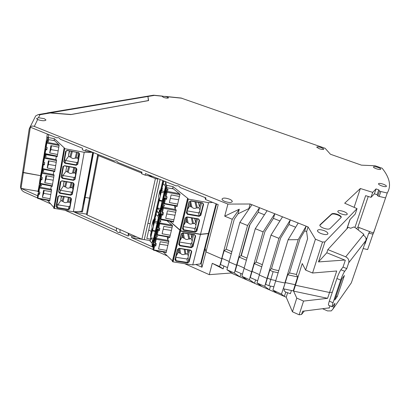 <?xml version="1.0" encoding="UTF-8"?>
<svg xmlns="http://www.w3.org/2000/svg" width="410" height="410" viewBox="0 0 410 410"><rect width="100%" height="100%" fill="white"/><g stroke="black" fill="none" stroke-linecap="round" stroke-linejoin="round"><path stroke-width="0.61" d="M358.996 227.494L358.166 229.938M363.142 248.547L367.621 249.567L372.972 234.151L368.733 233.177L365.013 243.986L364.736 243.919M369.902 231.701L368.733 233.177M372.972 234.151L375.355 227.827L373.525 233.095L357.925 227.078L356.531 228.683L357.925 227.078L368.257 196.467M93.418 152.602L82.446 211.98L79.079 211.422M83.619 201.228L84.219 201.325L83.763 204.221M84.014 199.137L84.568 199.229L84.188 201.32M84.332 197.425L84.896 197.312L84.568 199.229M128.596 233.367L128.591 234.638L131.912 236.114L131.595 237.58L141.804 239.22M136.438 236.842L131.912 236.114M160.1 179.462L150.162 223.655L147.923 223.281L150.162 223.655L146.821 238.512L150.444 239.097M195.847 264.501L201.992 267.228L201.207 263.568M212.267 263.317L219.57 266.52L223.117 268.888L212.267 263.317L209.269 274.664L231.117 272.998L232.844 273.757L226.93 269.754L234.361 273.014L236.539 265.173L229.067 261.928L239.87 222.379L251.965 204.718L250.156 204.001L227.909 204.083L224.711 216.183L239.286 209.208L238.046 213.789L248.896 208.567L249.239 208.7M232.844 273.757L240.024 276.914L234.361 273.014M226.93 269.754L229.067 261.928L236.539 265.173L247.553 225.52L259.504 207.706L258.218 212.283L264.45 214.773M276.847 293.114L272.906 290.085L281.455 294.108L284.396 296.435L261.934 286.554L257.024 282.967L259.33 275.069L267.059 278.421L264.711 286.344L269.36 289.819L270.482 286.067M128.591 234.638L128.279 236.104L128.289 233.228M201.992 267.228L205.963 251.899L205.123 248.378L205.963 251.899L221.666 258.715L222.097 258.392L229.195 261.472L222.097 258.392L220.452 264.522L227.519 267.612M258.218 212.283L249.444 225.408L241.034 255.584L239.112 257.085L236.954 264.839L236.539 265.173L236.954 264.839L244.201 267.981L236.954 264.839L235.243 270.995L242.459 274.152M261.934 286.554L247.266 280.102L241.849 276.304L244.068 268.442L251.668 271.738L249.403 279.62L254.569 283.315L255.563 279.892M262.359 264.701L256.142 262.041L254.302 263.599L252.068 271.394L251.668 271.738L252.068 271.394L259.463 274.603L252.068 271.394L250.29 277.58L257.654 280.804M268.914 285.734L265.593 284.279L267.438 278.062L267.059 278.421L267.438 278.062L270.774 279.512L268.914 285.734L273.901 286.79M278.144 272.742L273.121 271.671L270.774 279.512L275.776 280.573L270.774 279.512L267.438 278.062L269.765 270.231L271.512 268.611L273.803 269.59L278.769 270.656M272.906 290.085L275.638 281.034L284.873 282.997L285.263 282.592L281.455 294.108M295.19 284.699L285.263 282.592L283.356 288.789L293.247 290.885L295.19 284.699L285.263 282.592L287.666 274.782L297.629 276.909L295.19 284.699L295.441 285.242L329.548 292.494L332.331 292.192L329.548 292.494L327.6 298.321L293.596 291.126L295.441 285.242L295.19 284.699M291.418 290.495L290.423 293.683L285.734 292.104L284.017 290.659L284.514 289.035M273.859 286.918L273.265 286.651M37.351 197.912L24.18 192.034C21.622 190.624 20.413 188.585 20.546 185.914L22.611 172.313L23.406 172.656L21.012 188.374L38.069 191.275M239.286 209.208L232.26 219.268L221.666 258.715L205.963 251.899L218.202 204.641L205.553 199.537L205.958 197.927L180.077 187.503C179.001 185.925 177.679 185.392 176.11 185.909L145.458 173.563L145.119 175.131L141.645 173.727L141.983 172.159L117.988 162.498C116.963 160.981 115.733 160.484 114.308 161.012L85.828 149.547L85.552 151.075L82.323 149.773L82.6 148.246L60.28 139.256C59.301 137.796 58.158 137.335 56.852 137.873L30.335 127.192L23.406 172.656L40.59 175.664L22.611 172.313L29.177 129.104L29.997 127.228C31.104 126.044 32.539 125.767 34.307 126.403L227.909 204.083M90.292 198.276L89.534 198.148L90.292 198.276M82.446 211.98L85.172 197.4L89.472 198.138L85.172 197.4L93.552 152.653M74.461 211.698L74.384 212.124L116.363 230.804C117.362 232.296 118.562 232.829 119.961 232.403L128.279 236.104M86.495 214.128L74.384 212.124M247.266 280.102L240.024 276.914L240.983 273.506M257.024 282.967L264.711 286.344M287.569 292.909L286.226 297.24L292.438 311.795L299.151 314.793L303.554 301.083L296.773 298.116L293.596 291.126M292.438 311.795L296.773 298.116M116.486 227.996L116.363 230.804M120.048 229.579L119.961 232.403M285.734 292.104L284.396 296.435L286.226 297.24M87.427 183.772L86.013 191.332L87.427 183.772M86.213 191.132L85.172 197.4L86.213 191.132M83.753 200.516L84.311 200.603M231.117 272.998L231.214 272.65M223.117 268.888L223.896 266.029M303.554 301.083L327.6 298.321M329.276 307.869L302.59 311.236L301.545 314.48L299.151 314.793M83.737 204.216L93.398 152.592M249.403 279.62L241.849 276.304M367.621 249.567L370.368 241.649M301.545 314.48L304.307 311.021M365.915 238.138L366.894 238.523M209.269 274.664L184.618 263.661M167.331 255.942L155.287 250.566M153.094 249.587L65.415 210.443M50.625 203.842L39.314 198.794M231.307 253.739L224.173 250.679L219.57 266.52M152.93 247.076L131.595 237.58M21.012 188.374L37.684 195.79M143.772 239.537L150.116 240.552M377.841 195.934L379.516 191.045L378.753 189.876L377.087 194.745L377.841 195.934L379.158 196.416L380.839 191.521L387.245 193.023L373.525 233.095M246.395 260.207L239.112 257.085M288.092 239.783L298.198 239.645L284.873 282.997L275.638 281.034L288.092 239.783L298.198 223.035L306.137 226.176L304.697 230.83L306.618 231.599L308.064 226.94L315.433 239.199L305.645 270.108L302.247 263.553L295.441 285.242L329.548 292.494L336.728 270.995L312.563 273.014L322.511 242.038L324.935 241.92L318.488 261.923L344.754 260.053M273.121 271.671L269.765 270.231M271.512 268.611L280.589 238.123L288.937 224.542L290.326 219.914L278.949 238.359L267.059 278.421L259.33 275.069L270.995 235.109L282.521 216.823L298.198 223.035M270.995 235.109L278.949 238.359M297.629 276.909L296.43 274.439L307.587 238.738L306.618 231.599M324.935 241.92L357.038 208.628L355.229 214.051L349.889 219.698L346.845 228.867M326.806 252.765L327.836 249.603L345.697 256.824C348.295 258.162 349.305 260.135 348.726 262.754L346.742 268.606L343.016 267.074L345.307 260.278L326.806 252.765L318.488 261.923M181.046 98.031L325.104 148.287L330.434 154.242L361.435 165.153L375.006 165.742L382.135 168.238C385.41 172.251 387.619 176.182 388.762 180.031C390.125 184.633 389.623 188.964 387.245 193.023M250.156 204.001L248.896 208.567M308.064 226.94L306.137 226.176L298.198 239.645M305.645 270.108L312.563 273.014M315.433 239.199L322.511 242.038M232.26 219.268L224.711 216.183M247.553 225.52L239.87 222.379M255.297 228.688L244.068 268.442L251.668 271.738L263.112 231.886L255.297 228.688L267.11 210.719L251.965 204.718M354.107 207.342L360.354 188.513L372.71 192.372L371.029 197.338L365.638 195.647L354.947 227.463M347.321 227.422L347.024 228.672M357.038 208.628L344.687 203.201L360.354 188.513M379.158 196.416L385.549 197.912M347.501 227.227L350.063 219.514M238.046 213.789L234.274 219.212L226.176 249.234L231.87 251.668M296.43 274.439L289.475 272.947L299.987 238.84L304.697 230.83M295.666 227.227L288.937 224.542M279.922 220.944L273.444 218.361L274.782 213.759L282.521 216.823M256.142 262.041L264.88 231.711L273.444 218.361M241.034 255.584L246.984 258.126M289.475 272.947L287.666 274.782M224.173 250.679L226.176 249.234M261.744 266.792L254.302 263.599M263.112 231.886L274.782 213.759L267.11 210.719M378.753 189.876L376.062 188.897L374.402 193.766L377.087 194.745M371.029 197.338L374.402 193.766M372.71 192.372L376.062 188.897M379.516 191.045L380.839 191.521M205.553 199.537L204.99 197.538M182.004 98.231L153.135 95.269M141.645 173.727L141.558 171.99M145.119 175.131L152.817 176.525M85.552 151.075L93.116 152.479M88.642 177.274L90.205 168.915L88.642 177.274M91.312 163.001L92.926 154.391L91.312 163.001M46.284 113.227L50.251 112.986L70.848 114.59L148.599 100.588L147.882 96.222M34.953 117.368L35.68 115.917L38.279 114.574L39.944 114.728L50.251 112.986M38.499 117.716L36.541 118.695L38.248 119.766C42.368 120.986 44.946 121.052 45.987 119.961L44.295 118.685L38.499 117.716L39.944 114.728M166.265 96.611L168.495 97.805C167.977 98.369 166.301 98.231 163.462 97.39L161.935 96.165M324.187 230.64C326.36 231.542 327.616 232.475 327.949 233.433C327.636 234.93 325.371 234.981 321.163 233.597C318.985 232.69 317.74 231.758 317.422 230.815C317.76 229.323 320.015 229.267 324.187 230.64M383.242 184.177C385.098 184.874 386.164 185.525 386.445 186.14C386.256 186.919 384.652 186.832 381.633 185.873C379.778 185.176 378.717 184.526 378.445 183.916C378.645 183.142 380.244 183.229 383.242 184.177M377.83 167.367C379.527 167.987 380.495 168.556 380.741 169.074C380.547 169.72 379.065 169.612 376.298 168.751C374.607 168.126 373.638 167.562 373.402 167.044C373.607 166.404 375.083 166.506 377.83 167.367M321.286 147.569L323.803 149.05C323.531 149.676 322.009 149.563 319.236 148.712L316.735 147.231C317.017 146.611 318.534 146.718 321.286 147.569M343.739 211.524C345.789 212.339 346.973 213.159 347.28 213.974C347.019 215.158 345.015 215.147 341.279 213.933C339.229 213.108 338.055 212.293 337.758 211.488C338.04 210.309 340.034 210.32 343.739 211.524M224.967 201.489C229.267 202.868 231.701 202.822 232.26 201.351C232.055 200.577 231.061 199.819 229.277 199.075C225.013 197.712 222.589 197.763 222.005 199.224C222.194 199.993 223.183 200.746 224.967 201.489M323.48 228.139C326.601 229.241 328.743 229.415 329.917 228.672L341.13 217.5L341.279 216.951C340.966 216.116 339.777 215.281 337.712 214.45C334.811 213.441 332.817 213.256 331.736 213.892L320.015 224.788L319.815 225.449C320.123 226.356 321.343 227.253 323.48 228.139M341.146 217.484L341.13 217.402C340.818 216.562 339.629 215.732 337.563 214.901C334.668 213.887 332.674 213.702 331.593 214.343L319.795 225.336M70.628 114.574L148.374 100.558L147.938 96.478L50.312 112.852L70.653 114.446M50.312 112.852L45.12 113.421M147.769 96.165L147.938 96.478M332.187 306.798L328.579 305.235C328.226 305.101 328.477 303.743 329.317 301.16L333.038 302.764C332.182 305.353 331.926 306.706 332.264 306.834L334.99 303.251L333.089 308.848L351.334 282.838L365.889 240.567C366.432 238.179 365.52 236.396 363.152 235.212L363.875 234.315L363.511 235.371M346.742 268.606L344.687 271.297C343.457 273.127 342.13 276.058 340.7 280.086L333.038 302.764M344.395 275.515L337.261 296.553L334.76 300.038L341.96 278.759L344.395 275.515M351.334 282.838L350.268 284.356M329.958 305.834L329.168 308.182L328.635 307.946M329.317 301.16L336.923 278.508L340.7 280.086M343.016 267.074L340.925 269.744C339.675 271.558 338.337 274.485 336.923 278.508M327.836 249.603L348.259 227.324L350.683 228.267L353.871 226.981L354.773 227.33L363.875 234.315M336.108 296.061L337.261 296.553M333.089 308.848L331.3 310.898L327.503 310.898L322.526 308.72M152.084 227.945L150.531 234.807L150.69 237.093L152.259 230.189M153.335 225.444L159.08 200.126M160.187 195.221L163.457 180.81M153.155 223.23L158.849 198.076M159.956 193.202L162.821 180.554M148.774 229.815L160.161 179.483M148.789 230.036L151.31 231.378M152.289 230.584L152.079 231.906M156.251 213.523L155.416 217.208M159.116 200.49L158.803 202.279M163.113 183.296L162.247 187.103M54.381 208.613L64.677 148.686L64.057 148.369L53.782 208.27L73.38 211.765L81.749 211.263L92.742 152.412M47.498 200.28L53.9 207.578M38.694 192.377L38.002 191.67L38.458 188.856L38.76 189.159M47.78 134.219L48.78 135.069L47.524 139.702L47.914 137.288L48.498 137.581L48.18 139.554M64.057 148.369L64.621 148.241L54.397 138.683L48.498 137.581M64.677 148.686L84.224 152.3L92.342 152.335M44.142 190.471L43.66 193.407L50.804 194.53M43.66 193.407L42.384 197.323L50.097 198.727M51.27 191.783L43.532 190.358L42.384 197.323M54.397 138.683L54.13 140.266L59.163 144.996L57.164 156.825L56.805 156.471M45.064 154.16L44.536 153.473L45.203 149.348L45.392 148.85L46.899 149.127M58.794 147.185L50.886 145.637L49.682 152.935L50.876 149.594L58.174 150.854M57.221 156.512L45.079 154.201L45.766 149.665L46.781 149.865L47.176 147.426L45.592 146.939L46.258 142.813L46.827 143.105L46.161 147.231M56.319 156.374L55.816 159.352L56.201 159.731L44.567 157.486L43.706 162.355L44.716 162.55L44.326 164.948L42.758 164.456L42.958 163.903L44.454 164.169M54.289 171.416L54.643 171.78L56.606 160.136L56.201 159.731M51.814 186.13L52.162 186.504L54.094 175.039L53.315 174.224L53.802 171.324M49.374 200.618L49.712 201.002L51.619 189.712L50.85 188.872L51.327 186.037M87.94 181.328L88.698 177.279L88.324 177.217L87.571 181.261L87.253 183.173L87.627 183.239L87.94 181.328L87.571 181.261M84.952 195.268L85.7 191.28L86.069 191.342L84.988 197.328L84.619 197.266L84.952 195.268L85.321 195.329M93.301 152.689L92.921 152.623L92.639 154.339L93.019 154.411L93.321 152.561M91.368 163.011L90.6 167.116L90.226 167.049L90.994 162.939L91.368 163.011M90.226 167.049L89.928 168.864L90.302 168.93L90.6 167.116M46.924 136.889L45.843 143.597L46.125 143.649M39.939 181.85L39.662 181.804L38.581 188.518L38.853 188.564M41.225 173.922L40.882 173.861L41.261 172.267M41.246 172.338L42.004 167.675L41.451 172.733M40.026 181.338L39.683 181.281L40.882 173.861M39.683 181.281L39.662 181.804M47.852 137.678L46.868 136.837L47.319 134.034M38.458 188.856L38.581 188.518M41.994 167.71L43.214 159.423L43.562 159.49M43.593 157.835L43.214 159.423M44.341 153.212L45.587 144.771L45.93 144.833M42.343 167.019L41.999 166.957M43.752 158.291L44.603 153.053M45.843 143.597L45.587 144.771M44.695 152.484L44.347 152.417M63.048 166.373L63.371 166.429M84.224 152.3L73.38 211.765M69.905 206.122L68.906 206.671L68.316 209.377L69.444 208.669L69.741 208.849L71.524 198.937L70.433 197.543L71.524 198.937M58.42 196.062L56.98 204.395L57.871 204.821L61.049 200.311L62.156 201.295L63.078 201.448C64.288 202.776 65.708 203.011 67.332 202.166L68.25 202.32L69.5 201.915L70.361 203.57M57.871 204.821L68.906 206.671M69.5 201.915L70.11 201.156L70.638 197.804M67.332 202.166L68.419 197.4M63.078 201.448L64.242 196.687M61.469 196.216L61.356 196.482M61.049 200.311L60.798 199.583L61.305 196.692M72.508 191.649L71.504 192.187L60.48 190.296L59.798 192.869L70.935 194.776L70.858 195.191L72.375 194.232L74.189 184.167L73.088 182.742L61.879 180.784L60.347 181.753L58.599 191.875L59.711 193.284L70.858 195.191M72.965 189.102L72.093 187.442L70.838 187.841L69.915 187.683L71.089 182.604M60.48 190.296L63.586 185.791L64.698 186.781L65.626 186.939C66.845 188.272 68.275 188.518 69.915 187.683M73.195 182.983L72.713 186.663L72.093 187.442M64.144 181.389L63.335 185.038L64.273 181.415M60.393 190.276L59.501 189.804L60.987 181.21M63.586 185.791L63.335 185.038M65.626 186.939L66.886 181.871M55.037 169.448L47.212 167.962L48.395 160.776L56.247 162.283M47.212 167.962L48.436 164.42L55.678 165.635M49.015 160.894L48.436 164.42M44.439 156.548L44.598 155.877L45.264 155.615L46.248 155.795L45.94 156.62L44.956 156.441L44.198 156.922M44.956 156.441L44.567 157.486L43.808 157.973L43.142 162.058L43.706 162.355M62.064 174.988L63.037 175.521L62.376 177.971L61.541 176.894L63.596 166.117M62.955 175.5L66.159 171.047L67.286 172.041L68.665 166.655M66.902 166.337L65.913 170.263L66.159 171.047M75.153 176.951L74.143 177.484L73.595 179.939L62.376 177.971L62.294 178.386L61.177 176.951L61.541 176.894L63.417 166.332L64.467 165.876L75.753 167.905L75.891 168.976L75.23 172.313L73.467 173.143L72.534 172.974L73.8 167.572M75.609 174.409L74.728 172.748M67.286 172.041L68.219 172.205C69.449 173.543 70.889 173.799 72.534 172.974M63.037 175.521L74.143 177.484M68.219 172.205L69.582 166.819M78.295 159.49L77.403 157.824L76.137 158.209L75.199 158.034C73.539 158.844 72.093 158.583 70.848 157.24L69.91 157.071L68.777 156.066L65.554 160.494L76.824 162.544L77.838 162.022M43.245 163.954L43.598 162.334M78.402 152.648L78.582 153.981L78.038 156.999L77.403 157.824M69.531 151.008L69.843 151.064M69.633 151.157L69.059 152.228L68.531 155.257L69.638 151.157M66.246 150.788L64.16 161.735L63.796 161.786L65.6 151.331L67.153 150.342L78.489 152.663L67.153 150.342M65.554 160.494L64.667 159.931M68.777 156.066L68.531 155.257M75.199 158.034L76.557 152.305M70.848 157.24L72.324 151.526M46.889 141.419L47.047 140.789L47.714 140.538L48.703 140.722L48.406 141.496L47.411 141.312L46.648 141.798M51.511 145.76L50.876 149.594M57.564 154.462L49.682 152.935M57.282 156.123L44.536 153.468L45.197 149.373L45.766 149.665M45.689 148.907L46.058 147.205M40.231 183.931L39.714 183.28L40.554 178.719L42.045 178.98M52.275 185.812L39.714 183.27L40.354 179.303L41.912 179.795L42.297 177.438L40.733 176.941L41.384 172.948L41.943 173.251L41.292 177.248M52.547 184.203L44.782 182.757L45.94 175.685L53.736 177.151M42.025 171.441L42.184 170.729L42.85 170.458L43.829 170.632L43.516 171.503L42.537 171.334L41.789 171.805M41.179 177.222L40.841 178.755L42.045 178.965M46.561 175.798L46.028 179.026L53.223 180.19M44.782 182.757L46.028 179.026M39.673 193.561L38.197 193.31L37.986 193.92L39.534 194.417L39.908 192.095L38.366 191.598L39.001 187.667M39.647 186.104L39.811 185.351L40.477 185.074L41.446 185.243L41.133 186.16L40.159 185.996L39.416 186.463M38.473 193.356L39.688 193.448M38.796 191.885L38.489 193.243M97.77 154.355L86.464 214.363L87.115 214.983L98.405 155.59L97.713 155.047L86.464 214.363M86.469 214.322L97.713 155.047M144.392 239.066L157.901 178.678L144.392 239.066C144.115 239.65 143.285 239.717 141.906 239.266L87.115 214.983M157.932 178.586C157.614 179.021 156.769 179.021 155.395 178.581L148.241 175.695M141.609 173.02L98.405 155.59M97.713 155.011L97.805 154.37M156.82 211.596L158.767 213.185L158.075 216.219L156.133 214.62M160.074 216.828L159.1 216.393L158.767 213.185M179.893 230.164L169.74 221.241M180.523 231.096L200.48 234.392L192.741 264.916L173.066 261.872L180.523 231.096L179.821 230.548M200.48 234.392L208.372 233.623L209.049 233.193M192.741 264.916L200.577 263.866L201.259 263.353L208.997 233.367M173.066 261.872L172.446 261.606L179.893 230.835L172.446 261.606M172.436 261.595L172.354 261.334M163.149 251.924L172.466 260.873M152.889 246.846L152.223 246.446L151.972 242.956L150.08 241.275L150.055 240.839L152.31 230.886L155.252 231.368M179.811 248.583L180.564 253.344L179.611 253.195L178.934 248.865M155.098 238.769L154.739 238.707L155.318 236.186L156.128 235.688L157.132 235.847L157.24 237.031L156.23 236.872L155.421 237.369L154.842 239.901L154.601 242.986L156.312 243.576L155.754 246.01L155.667 244.939L153.986 244.673L154.047 245.416L155.754 246.01M172.01 227.852L163.826 226.381L162.104 233.782L170.258 235.232M156.599 232.224L156.364 231.624L156.948 229.082C157.271 226.094 157.696 224.219 158.234 223.465L158.824 220.898L159.639 220.395L160.653 220.565L160.771 221.697L159.756 221.528L158.942 222.035L158.347 224.608L158.127 227.658L159.854 228.247L159.285 230.717L159.183 229.687L157.491 229.41L157.558 230.128L159.285 230.717M158.573 229.59L158.762 228.047M172.415 226.156L159.921 223.742M160.653 220.565L160.402 221.636M158.234 223.465L158.598 223.522M165.604 252.35L166.086 252.811L168.889 241.013L168.31 240.48L156.364 238.374L155.549 238.876L154.601 242.986M157.132 235.847L156.871 236.975M167.844 245.411L159.674 244.227M192.521 234.51L191.726 237.805L189.676 239.061L188.718 238.902L187.724 233.72M183.357 232.998L184.285 238.179L183.321 238.02L182.101 236.949L182.834 232.916M193.546 234.679L191.859 242.658L190.717 243.868L179.57 242.069M166.952 220.734L172.528 225.659L169.684 237.656L169.192 237.205M153.647 238.374L150.721 237.902L150.752 238.333L152.648 240.009L152.802 242.079L158.27 218.156L158.075 216.219M157.425 221.846L154.837 221.415L155.451 218.714L155.113 218.499L154.58 220.836L154.309 222.666L157.132 223.137M156.097 214.215L156.779 211.186M175.869 257.27L186.939 259.002L187.544 262.462L188.779 261.708L191.378 251.35L191.747 251.561L190.706 250.12L179.124 248.439M153.432 225.941L154.473 221.354M163.17 229.205L171.395 230.446M156.948 229.082L158.629 229.359M154.739 238.707L154.037 240.578L153.473 244.237L155.139 244.498L155.062 244.842M153.135 247.322L152.899 246.753L153.473 244.237M192.064 240.603L190.922 238.584M167.388 236.888L167.772 239.983L168.459 237.077M167.772 239.983L168.31 240.48M153.012 248.265L153.986 244.673M179.032 248.46L178.283 251.576L178.401 252.129L179.611 253.195M180.564 253.344C181.907 254.784 183.373 255.015 184.966 254.041L185.92 254.19L187.16 253.708L188.287 255.722L188.077 257.782L186.939 259.002M176.162 256.071L178.401 252.129M184.285 238.179C185.638 239.624 187.119 239.865 188.718 238.902M182.101 236.949L179.857 240.87M188.287 255.722L189.676 250.156M152.807 245.523L152.807 245.139M188.687 249.997L187.949 252.949L187.375 249.787M187.16 253.708L187.949 252.949M184.966 254.041L184.151 249.275M154.011 219.447L153.571 219.575L152.976 221.005L153.391 226.135M155.359 230.886L152.546 230.425L152.31 230.886L151.915 225.69L152.976 221.005M154.58 220.836L154.837 221.415M152.546 230.425L154.309 222.666M166.655 250.423L158.557 249.013L160.254 241.736L168.377 243.161M150.752 238.333L150.08 241.275M152.648 240.009L151.972 242.956M155.252 243.391L155.139 244.498M156.492 233.126L157.491 229.41M156.128 235.688L156 234.212L156.599 234.3L156.466 232.813L156.605 234.284L157.558 230.128M164.328 181.164L165.825 182.276L165.107 185.412L163.108 183.911L163.78 180.943M180.564 230.938L188.277 199.096L208.526 202.658L200.521 234.238L179.928 230.681L187.503 198.681L187.97 198.517L173.066 186.652L166.245 185.182L165.825 182.276M187.616 198.835L188.277 199.096M208.526 202.658L212.693 202.417M200.521 234.238L208.413 233.469L209.09 233.018L216.577 203.985M170.006 221.292L179.928 230.005M159.838 216.634L159.136 216.239L158.803 213.031L156.815 211.042L159.147 200.767L162.129 201.284M156.856 210.858L161.217 192.223L164.082 192.731M164.374 191.449L161.75 190.983L162.38 188.195L162.017 188.123L163.108 183.911M186.939 217.141L188.062 222.758L187.098 222.594L186.309 218.612M162.155 208.029L161.791 207.962L162.386 205.354L163.211 204.846L164.231 205.02L164.369 206.102L163.344 205.928L162.519 206.44L161.919 209.059L161.704 212.067L163.452 212.652L162.873 215.168L162.755 214.184L161.053 213.897L161.13 214.584L162.873 215.168M179.457 196.457L171.149 194.888L169.371 202.545L177.648 204.088M166.009 189.548L166.839 189.036L167.869 189.215L168.018 190.245L166.993 190.061L166.158 190.578L165.261 195.57L165.348 196.216L167.111 196.8L166.522 199.352L166.388 198.419L164.072 198.015C164.379 195.063 164.82 193.125 165.404 192.203L166.009 189.548L165.85 188.195M177.135 206.256L164.333 203.873L163.769 203.088L164.758 198.773L166.522 199.352M165.773 198.312L165.963 196.58M167.869 189.215L167.644 190.178M163.708 201.264L163.462 200.664L164.072 198.015M165.404 192.203L165.768 192.269M172.83 221.805L173.338 222.251L176.233 210.048L175.639 209.546L163.513 207.301L162.683 207.814L161.704 212.067M188.062 222.758C189.43 224.214 190.922 224.465 192.531 223.511L193.494 223.67L194.75 223.209L195.565 222.404L196.364 218.745M164.231 205.02L163.995 206.04M175.003 215.235L166.721 213.938M200.131 202.678L200.254 203.58L199.465 206.742L198.645 207.573L197.379 208.029L196.41 207.86L194.94 201.771M200.295 203.314L200.213 202.694M190.604 201.284L191.911 207.076L190.937 206.906L189.697 205.825L190.732 201.028M201.479 202.914L199.608 211.642L198.46 212.836L187.15 210.889M173.066 186.652L172.682 188.313L180 194.171L177.058 206.578L176.536 206.143M160.474 208.516L157.507 208.008L157.542 208.408L159.5 209.987L159.705 211.888L165.353 187.17L165.107 185.412M163.057 183.542L162.017 188.128M183.326 226.612L194.555 228.483L195.252 231.676L196.508 230.902L199.198 220.19L199.573 220.39L198.522 218.889L186.765 217.085L198.425 219.094M160.3 195.683L161.217 192.223M162.017 188.123L160.264 195.847L159.721 191.178L160.289 189.891L160.73 189.784M170.329 198.409L178.673 199.767M161.791 207.962L161.043 210.002L160.479 213.677L162.145 214.082M160.125 216.875L159.885 216.28L160.479 213.677M199.808 209.602L198.645 207.573M174.542 205.774L175.08 209.079L175.808 206.01M175.08 209.079L175.639 209.546M185.453 217.864L186.827 216.9L185.453 217.864L186.724 217.074L185.756 220.928L185.868 221.518L187.098 222.594M160.038 217.741L161.053 213.897M194.75 223.209L195.903 225.233L195.703 227.284L194.555 228.483M183.618 225.418L185.868 221.518M191.911 207.076C193.289 208.536 194.791 208.798 196.41 207.86M189.697 205.825L187.442 209.7M195.903 225.233L197.476 218.93M192.531 223.511L191.321 217.884M159.147 200.767L158.624 196.016L159.721 191.178M161.489 190.404L161.75 190.983M162.252 200.731L159.398 200.234M173.922 219.791L165.707 218.294L167.459 210.766L175.7 212.288M157.542 208.408L156.856 211.442M159.5 209.987L158.803 213.031M162.329 212.447L162.17 213.964M164.758 198.773L164.676 198.117L164.21 199.07L163.646 202.099M154.396 95.392L148.128 96.452M37.643 119.494L34.307 126.403M320.015 224.788L319.867 225.264M331.736 213.892L331.593 214.343M348.726 262.754L365.889 240.567M344.687 271.297L340.925 269.744M345.697 256.824L363.152 235.212M45.167 154.216L45.09 154.719L45.167 154.216M42.732 169.222L42.691 169.499L42.732 169.222M41.512 172.579L42.133 168.771M44.562 153.755L43.931 157.65M70.402 197.712L59.306 195.647L57.784 196.605L56.067 206.573L57.169 207.952L68.234 209.792L69.741 208.849M59.306 195.647L70.433 197.543M61.177 176.951L62.955 166.665L64.498 165.686L75.783 167.716L76.89 169.161L75.045 179.39L73.518 180.354L62.294 178.386M77.454 164.138L79.325 153.75L77.372 164.384L77.762 164.308L79.637 153.919L78.525 152.443M77.762 164.308L76.219 165.286L76.301 164.871L77.372 164.384L77.587 163.405M65.641 160.515L64.918 163.247L76.219 165.286M64.918 163.247L63.796 161.786M42.671 169.171L43.316 164.753M42.625 169.161L42.102 168.495L42.758 164.456L42.102 168.484L54.761 171.083M69.449 208.644L71.227 198.758M68.25 202.32L69.321 197.553M62.156 201.295L63.335 196.534M60.798 199.583L61.649 196.246M59.276 195.821L58.148 196.539L56.426 206.502L56.067 206.573M56.98 204.395L56.426 206.502L57.256 207.537L68.316 209.377L68.234 209.792M57.953 204.841L57.169 207.952M58.148 196.539L57.784 196.605M56.524 160.638L43.803 157.999L43.142 162.058M72.078 194.032L72.375 194.232M59.501 189.804L60.803 181.435L61.854 180.969L73.057 182.927L73.882 183.993L72.073 194.058L73.882 184.003L74.189 184.167M60.711 181.691L60.347 181.753M70.838 187.841L71.991 182.763M71.504 192.187L70.935 194.776L72.001 194.273L72.196 193.397M58.599 191.875L58.963 191.813L59.798 192.869L59.711 193.284M45.264 155.615L45.648 154.585L56.313 156.405M64.698 186.781L65.979 181.712M60.803 181.435L61.854 180.989L73.088 182.742M73.882 183.993L73.882 184.003C73.554 183.137 73.277 182.788 73.057 182.947M75.758 167.905L76.89 169.161M73.467 173.143L74.707 167.736M74.748 179.196L75.045 179.39M73.518 180.354L74.743 179.216L76.583 168.992L74.871 178.519M65.913 170.263L66.948 166.342M56.057 156.323L45.659 154.549L44.982 154.842L45.659 154.585M76.583 169.002C76.255 168.12 75.978 167.762 75.753 167.926L75.783 167.716M63.319 166.614L62.955 166.665M67.122 150.547L65.964 151.29L64.16 161.735L65 162.832L76.301 164.871L76.824 162.544M78.494 152.643L79.637 153.919M44.598 155.877L44.91 155.041M65.964 151.29L65.6 151.331M76.137 158.209L77.475 152.474M69.059 152.228L69.131 151.966M69.91 157.071L71.407 151.357M53.838 208.382L64.119 148.466L53.828 208.372M47.714 140.538L48.098 139.538L54.607 140.717M48.088 139.569L47.345 140.03M58.748 144.607L47.027 142.301L47.411 141.312M59.076 145.514L46.827 143.105L47.027 142.301L46.263 142.788L45.592 146.939M40.272 183.941L40.913 179.611M54.012 175.526L41.943 173.251L42.537 171.334M42.85 170.458L43.245 169.371L45.203 169.694M53.689 174.619L42.138 172.441L41.389 172.917L40.733 176.941M43.245 169.371L42.512 169.817M51.537 190.184L39.555 187.975L38.914 191.911M49.83 200.311L37.904 198.148L38.54 194.237M40.477 185.074L40.821 184.09M51.219 189.276L39.755 187.16L40.159 185.996M39.488 186.273L39.001 187.662L39.755 187.16L39.555 187.975L39.001 187.662L38.366 191.598M37.915 198.486L37.356 197.83L37.879 198.532L49.769 200.69M37.361 197.799L37.986 193.92L37.361 197.799M37.869 198.476L37.356 197.84M40.405 184.013L40.154 184.372M155.395 178.581L141.906 239.266M155.318 236.186L155.195 234.704L152.786 245.231L155.221 234.617M200.577 263.866L208.372 233.623M195.098 235.171L195.257 235.904L192.613 246.436L192.982 246.646L195.626 236.109L194.581 234.638L182.911 232.895M195.175 235.278L195.626 236.109M171.944 225.141L159.91 222.968L158.808 228.057M169.858 236.918L157.286 234.684L158.239 230.528M158.824 220.898L158.706 219.396M156.364 231.624L156.236 230.164L158.68 219.483L159.495 218.981L160.161 219.083M188.077 257.782L188.779 261.708L189.143 261.923L191.747 251.561M191.244 250.669L191.378 251.35L190.624 250.31L179.098 248.47L177.832 249.203L179.18 248.281L177.515 249.3L174.983 259.72L176.039 261.149L187.498 262.928L189.143 261.923M179.18 248.281L190.706 250.12M194.519 234.807L195.278 235.76L194.494 234.833L182.891 232.921L181.609 233.664L182.973 232.726L181.292 233.756L178.719 244.355L179.78 245.81L191.321 247.66L192.982 246.646M182.973 232.726L194.581 234.638M181.609 233.664L181.292 233.756M179.411 242.715L179.831 245.344L191.367 247.194L191.321 247.66M179.016 244.345L179.831 245.344L179.78 245.81M189.676 239.061L188.667 233.874M183.321 238.02L182.593 233.859M191.726 237.805L191.009 234.259M190.717 243.868L191.367 247.194L192.613 246.436L191.859 242.658M179.037 244.257L181.604 233.705L179.037 244.257L178.719 244.355M156.23 236.872L156.225 239.281L155.549 238.876L155.421 237.369M191.316 250.771L191.403 251.222L190.65 250.279M175.705 257.951L176.09 260.683L187.544 262.462L187.498 262.928M159.756 221.528L159.91 222.968L159.085 223.476L159.772 223.87M158.942 222.035L159.085 223.476L158.127 227.658M159.639 220.395L159.408 218.971M157.056 229.098L158.342 223.481M156.256 230.492L156.251 230.092M177.822 249.244L175.301 259.617L174.983 259.72M177.832 249.203L177.515 249.3M166.265 252.078L153.781 249.915L153.104 249.505L153.647 250.284L154.719 245.826M154.047 245.416L153.104 249.505L152.991 247.958M175.285 259.699L176.09 260.683L176.039 261.149M156.594 234.238L155.974 234.146L155.195 234.704L155.913 234.202M168.776 241.49L156.225 239.281L155.277 243.396M185.92 254.19L185.089 249.423M159.803 216.787L159.311 218.914M156.353 231.819L155.821 234.141M159.1 216.393L152.223 246.446M156.599 234.3L157.148 235.068L157.286 234.684L156.605 234.284L157.148 235.068M162.386 205.354L162.227 204.001L159.751 214.799M163.211 204.846L163.047 203.493L162.247 203.929M208.413 233.469L216.065 203.775M202.981 203.36L203.206 204.206L200.475 215.106L200.854 215.306L203.591 204.405L202.535 202.873L190.686 200.997M203.083 203.483L203.591 204.405M179.877 194.699L167.044 192.269L166.05 196.6M177.233 205.83L164.471 203.452L165.461 199.152M163.467 200.644L163.298 199.311L165.83 188.267L166.655 187.749L173.374 188.866M195.703 227.284L196.508 230.902L196.882 231.107L199.573 220.39M179.928 230.681L187.631 198.845M185.135 217.941L182.517 228.724L183.583 230.21L195.206 232.137L196.882 231.107M186.827 216.9L198.522 218.889M190.655 201.018L189.046 201.858L186.381 212.826L187.452 214.343L199.163 216.347L200.854 215.306M190.752 200.803L202.535 202.873M196.339 219.294L196.205 218.714M189.364 201.787L189.046 201.858M190.665 201.018L202.432 203.083L203.232 204.042L202.463 203.068M187.006 211.473L187.503 213.882L199.204 215.885L199.163 216.347M186.678 212.851L187.503 213.882L187.452 214.343M197.379 208.029L195.893 201.935M200.254 203.58L200.018 202.658M190.937 206.906L190.091 203.104M199.465 206.742L198.358 202.371M198.46 212.836L199.204 215.885L200.475 215.106L199.608 211.642M179.395 193.689L167.177 191.367L167.044 192.269L166.342 191.89L165.348 196.216M189.353 201.822L186.699 212.749L186.381 212.826M163.344 205.928L163.38 208.203L162.683 207.814L162.519 206.44M199.009 219.401L199.198 220.19L198.455 219.073M183.178 227.227L183.634 229.749L195.252 231.676L195.206 232.137M166.993 190.061L167.177 191.367L166.342 191.89L166.158 190.578M166.839 189.036L166.578 187.739M163.344 199.696L163.313 199.245M159.89 216.265L159.736 214.866L162.227 204.001L162.965 203.488M185.443 217.905L182.834 228.636L182.517 228.724M173.517 221.502L160.156 218.807L160.71 219.601L161.822 214.973M161.13 214.584L160.156 218.807L160.008 217.382M182.814 228.729L183.634 229.749L183.583 230.21M163.923 203.637L163.047 203.493L163.877 203.58M176.11 210.561L163.38 208.203L162.401 212.462M159.772 215.219L159.885 216.28M195.565 222.404L194.668 218.453M193.494 223.67L192.269 218.048M166.962 185.556L166.47 187.693M163.457 200.838L162.862 203.437M166.245 185.182L159.136 216.239M163.6 201.73L163.769 203.088L164.328 203.873L164.471 203.452L163.774 203.068L163.605 201.71M249.946 224.654L241.29 255.691M153.837 95.222L162.539 96.119M164.943 96.37L181.21 98.046M38.279 114.574L47.314 113.052M153.473 95.212L148.02 96.13M35.68 115.917L29.997 127.228M327.949 233.433L327.713 234.166M386.445 186.14L386.328 186.483M380.741 169.074L380.649 169.34M347.28 213.974L347.096 214.532M232.116 201.894L232.26 201.351M341.13 217.402L341.279 216.951M147.831 96.155L47.386 112.919M43.583 157.911L44.347 153.176M42.102 168.484L42.645 169.207L54.694 171.493M69.556 208.039L71.227 198.768C70.884 197.912 70.612 197.569 70.402 197.738L59.276 195.847L58.23 196.293M70.002 201.474L70.274 200.244M72.596 187.006L72.883 185.704M44.285 156.702L43.803 157.999M75.23 172.313L75.537 170.934M63.417 166.332L64.467 165.896L75.748 167.926M67.127 150.567L78.489 152.663C78.74 152.51 79.017 152.879 79.325 153.76M66.077 150.993L67.122 150.562M78.233 155.933L77.9 157.394M57.21 156.548L45.079 154.201L44.536 153.468M47.047 140.789L47.427 139.82L48.098 139.538L54.566 140.676M46.745 141.568L46.258 142.813M42.184 170.729L42.578 169.637L43.511 169.371M52.208 186.201L40.247 183.982L39.714 183.27M41.866 171.6L41.384 172.948M39.811 185.351L40.385 184.008M179.77 230.661L172.333 261.416M154.478 221.333L153.391 226.125M160.151 219.027L159.47 218.919L158.68 219.478L156.23 230.184L156.364 231.645M177.822 249.239L175.301 259.617M152.986 247.973L153.104 249.521L153.647 250.284L166.173 252.452M150.055 240.829L152.31 230.881M154.565 220.918L155.088 218.622M169.766 237.308L157.158 235.073M187.503 198.681L179.811 230.502M196.303 218.735L196.375 219.048M186.699 212.749L189.358 201.822M199.096 219.519L199.224 220.037L198.435 219.094M173.307 188.81L166.634 187.703L165.83 188.262L163.298 199.306L163.462 200.664M185.448 217.9L182.834 228.636M160.002 217.402L160.156 218.822L160.71 219.601L173.42 221.912M161.473 190.486L162.011 188.098"/></g></svg>
